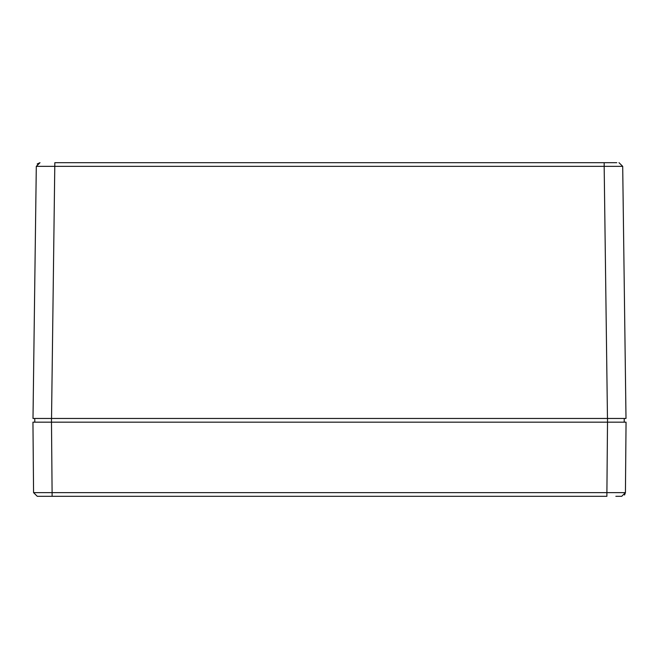 <?xml version="1.0" encoding="UTF-8"?>
<svg xmlns="http://www.w3.org/2000/svg" width="659" height="659" viewBox="0 0 659 659"><rect width="100%" height="100%" fill="white"/><g stroke="black" fill="none" stroke-linecap="round" stroke-linejoin="round"><path stroke-width="0.99" d="M616.783 162.691L604.171 162.691L616.783 162.691M51.534 418.465L54.829 162.691L604.171 162.691L604.171 166.348L622.697 166.348L618.99 162.691L622.697 166.348L626.001 418.465L32.999 418.465L36.303 166.348L604.171 166.348L607.466 418.465M623.414 418.465L624.246 418.465L624.197 422.172L607.516 422.172L626.05 422.172L625.432 492.635L624.534 495.024M51.484 422.172L52.102 492.635L33.568 492.635L37.275 496.309L33.568 492.635L37.275 496.309L33.568 492.635L32.95 422.172L51.484 422.172L34.803 422.172L34.754 418.465L51.484 418.465L51.484 422.172L607.516 422.172L607.516 418.465L624.246 418.465M40.01 162.691L37.192 163.984L40.01 162.691L36.303 166.348M607.516 422.172L606.898 492.635L625.432 492.635L621.725 496.309L620.638 496.309M37.275 496.309L51.682 496.309M52.102 496.309L606.898 496.309L606.898 492.635L52.102 492.635L52.102 496.309L41.105 496.309M619.666 496.309L616.931 496.309M615.852 496.309L621.725 496.309"/></g></svg>
